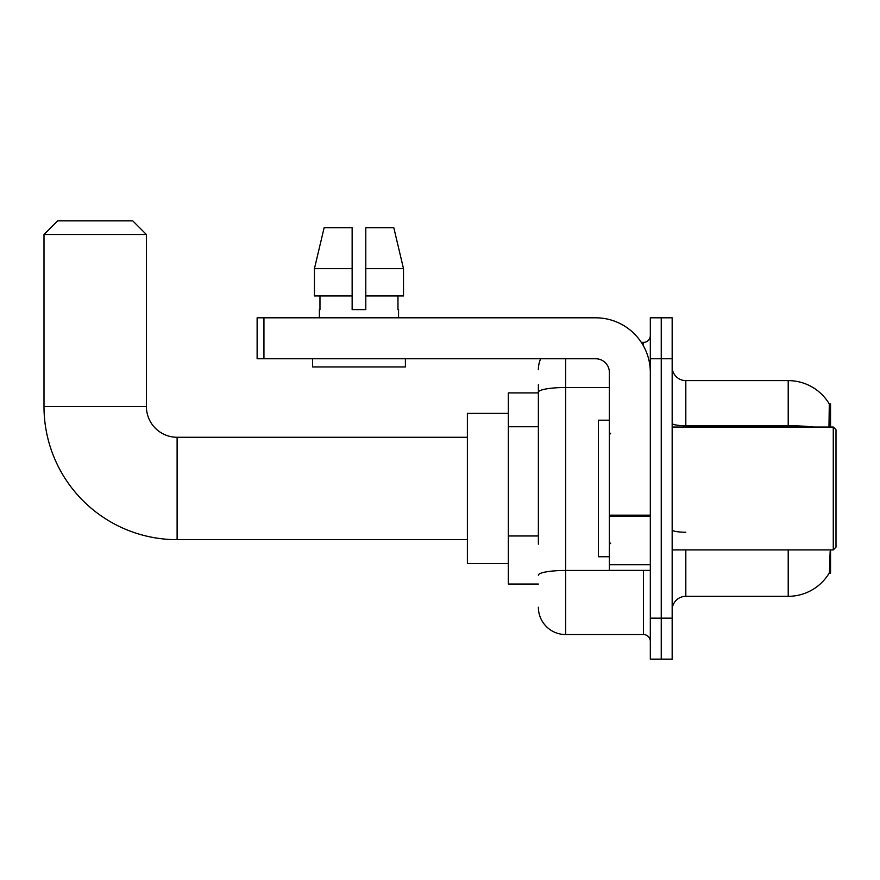 <?xml version="1.0" encoding="UTF-8"?>
<svg xmlns="http://www.w3.org/2000/svg" width="880" height="880" viewBox="0 0 880 880"><rect width="100%" height="100%" fill="white"/><g stroke="black" fill="none" stroke-linecap="round" stroke-linejoin="round"><path stroke-width="1.32" d="M830.544 427.031L830.544 403.821L829.301 403.986A47.784 47.784 0 0 0 788.216 380.611L685.817 380.611A13.651 13.651 0 0 1 672.166 366.96A13.651 13.651 0 0 0 685.817 380.611L685.817 427.031M829.191 573.111L829.433 572.704A47.784 47.784 0 0 1 788.216 596.321A47.784 47.784 0 0 0 829.191 573.111L830.544 573.111L830.544 549.901M538.373 418.55L538.373 384.703L538.373 392.898L508.332 392.898L508.332 584.034L538.373 584.034M685.817 549.901L685.817 596.321A13.651 13.651 0 0 0 672.166 609.983A13.651 13.651 0 0 1 685.817 596.321L788.216 596.321L788.216 549.901M829.433 572.704L830.137 551.54M661.243 618.167L661.243 659.131L672.166 659.131L672.166 618.167L661.243 618.167L661.243 659.131L650.32 659.131L650.32 618.167L661.243 618.167L661.243 358.765L661.243 618.167M650.32 618.167L650.32 317.812L661.243 317.812L661.243 358.765L661.243 317.812L672.166 317.812L672.166 618.167M828.971 427.031L829.301 403.986A47.784 47.784 0 0 0 788.216 380.611L788.216 425.733L685.817 425.733A13.651 2.376 -0 0 1 672.166 423.368M538.373 544.159L538.373 384.703M565.675 358.765L565.675 634.557L643.5 634.557L643.5 570.383M641.322 342.386L643.5 342.386A6.831 6.831 0 0 0 650.32 335.555M650.32 641.377A6.831 6.831 0 0 0 643.5 634.557M538.373 369.688A27.302 27.302 0 0 1 540.65 358.765M565.675 634.557A27.302 27.302 0 0 1 538.373 607.244M365.794 309.617L352.143 309.617L365.794 309.617L352.143 309.617L365.794 309.617L365.794 227.7L393.8 227.7L403.502 268.653L403.502 295.966L365.794 295.966M352.143 268.653L352.143 295.966L352.143 268.653L314.435 268.653L324.137 227.7L314.435 268.653L324.137 227.7L352.143 227.7L352.143 309.617M467.379 539.671L177.111 539.671A133.111 133.111 0 0 1 44 406.549L44 234.52L57.651 220.869L132.748 220.869L146.399 234.52L44 234.52M177.111 539.671L177.111 437.272A30.723 30.723 0 0 1 146.399 406.549L146.399 234.52M508.332 413.38L467.379 413.38L467.379 563.563L508.332 563.563M650.32 570.383L609.367 570.383L609.367 515.174L650.32 515.174L650.32 372.416A54.615 54.615 0 0 0 595.705 317.812L263.945 317.812L263.945 358.765L595.705 358.765A13.651 13.651 0 0 1 609.367 372.416L609.367 515.174M263.945 358.765L257.125 358.765L257.125 317.812L263.945 317.812M319.374 309.617L319.968 309.617L319.374 309.617L319.374 317.812M398.563 309.617L397.969 309.617L398.563 309.617L398.563 317.812M397.969 295.966L397.969 309.617M319.968 309.617L319.968 295.966M312.554 358.765L312.554 366.96L405.394 366.96L405.394 358.765M352.143 295.966L314.435 295.966L314.435 268.653M403.502 295.966L403.502 268.653L365.794 268.653M403.502 268.653L393.8 227.7L403.502 268.653M833.272 427.031L836 429.759L836 547.173L833.272 549.901L833.272 427.031L672.166 427.031M609.367 420.2L598.444 420.2L598.444 556.732L609.367 556.732M538.373 426.745L508.332 426.745M538.373 535.964L508.332 535.964M829.312 422.147L830.544 422.147M813.813 427.031A47.784 8.294 180 0 0 788.216 425.733L788.216 427.031M672.166 358.765L650.32 358.765M685.817 532.235A13.651 2.376 0 0 1 672.166 529.859M645.865 570.383A6.831 1.188 0 0 1 643.5 570.46L565.675 570.46A27.302 4.741 180 0 0 538.373 575.201M538.373 392.249A27.302 4.741 180 0 1 565.675 387.508L609.367 387.508M643.5 345.983L643.5 342.386M44 406.549L146.399 406.549M650.32 516.362L609.367 516.362M609.367 564.74L650.32 564.74M467.379 437.272L177.111 437.272M672.166 549.901L833.272 549.901M610.731 433.851L609.367 432.487M610.731 543.081L609.367 544.445"/></g></svg>

